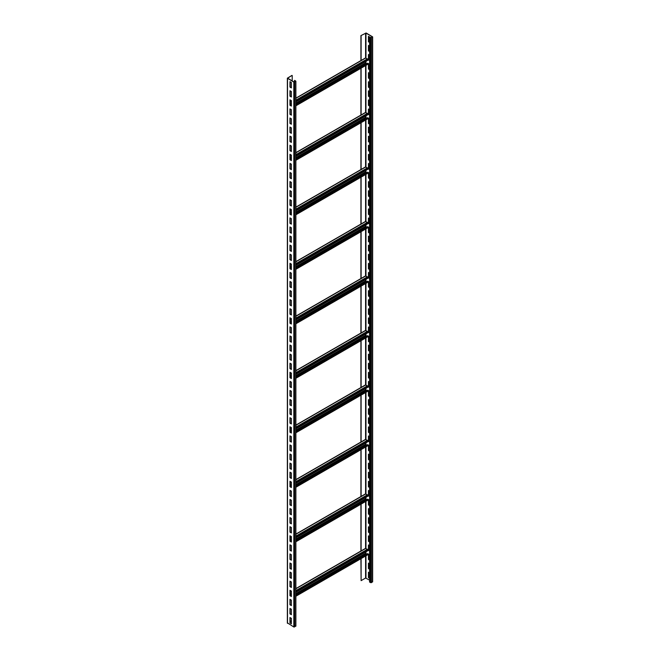 <?xml version="1.0" encoding="UTF-8"?>
<svg xmlns="http://www.w3.org/2000/svg" width="660" height="660" viewBox="0 0 660 660"><rect width="100%" height="100%" fill="white"/><g stroke="black" fill="none" stroke-linecap="round" stroke-linejoin="round"><path stroke-width="0.99" d="M291.382 620.895L290.152 621.605M295.721 625.911L293.832 627L287.512 622.916M294.682 80.371L295.878 81.188L293.832 82.063L287.356 78.194L292.009 75.38L287.62 78.194L294.022 81.956L295.614 81.188L294.682 80.371M291.382 82.459L289.963 81.642L289.963 87.095L291.382 87.912L291.382 82.459M291.382 91.542L289.963 90.725L289.963 96.178L291.382 96.995L291.382 91.542M291.382 100.625L289.963 99.808L289.963 105.262L291.382 106.079L291.382 100.625M291.382 109.708L289.963 108.892L289.963 114.337L291.382 115.162L291.382 109.708M291.382 118.792L289.963 117.975L289.963 123.42L291.382 124.237L291.382 118.792M291.382 127.875L289.963 127.058L289.963 132.503L291.382 133.32L291.382 127.875M291.382 136.958L289.963 136.142L289.963 141.587L291.382 142.403L291.382 136.958M291.382 146.042L289.963 145.216L289.963 150.67L291.382 151.487L291.382 146.042M291.382 155.117L289.963 154.3L289.963 159.753L291.382 160.57L291.382 155.117M291.382 164.2L289.963 163.383L289.963 168.836L291.382 169.653L291.382 164.2M291.382 173.283L289.963 172.466L289.963 177.919L291.382 178.736L291.382 173.283M291.382 182.366L289.963 181.549L289.963 187.003L291.382 187.819L291.382 182.366M291.382 191.45L289.963 190.633L289.963 196.078L291.382 196.894L291.382 191.45M291.382 200.533L289.963 199.716L289.963 205.161L291.382 205.978L291.382 200.533M291.382 209.616L289.963 208.799L289.963 214.244L291.382 215.061L291.382 209.616M291.382 218.699L289.963 217.882L289.963 223.327L291.382 224.144L291.382 218.699M291.382 227.774L289.963 226.958L289.963 232.411L291.382 233.227L291.382 227.774M291.382 236.858L289.963 236.041L289.963 241.494L291.382 242.311L291.382 236.858M291.382 245.941L289.963 245.124L289.963 250.577L291.382 251.394L291.382 245.941M291.382 255.024L289.963 254.207L289.963 259.661L291.382 260.477L291.382 255.024M291.382 264.107L289.963 263.29L289.963 268.736L291.382 269.56L291.382 264.107M291.382 273.19L289.963 272.374L289.963 277.819L291.382 278.635L291.382 273.19M291.382 282.274L289.963 281.457L289.963 286.902L291.382 287.719L291.382 282.274M291.382 291.357L289.963 290.54L289.963 295.985L291.382 296.802L291.382 291.357M291.382 300.44L289.963 299.623L289.963 305.068L291.382 305.885L291.382 300.44M291.382 309.515L289.963 308.698L289.963 314.152L291.382 314.968L291.382 309.515M291.382 318.599L289.963 317.782L289.963 323.235L291.382 324.052L291.382 318.599M291.382 327.682L289.963 326.865L289.963 332.318L291.382 333.135L291.382 327.682M291.382 336.765L289.963 335.948L289.963 341.401L291.382 342.218L291.382 336.765M291.382 345.848L289.963 345.031L289.963 350.476L291.382 351.301L291.382 345.848M291.382 354.932L289.963 354.115L289.963 359.56L291.382 360.376L291.382 354.932M291.382 364.015L289.963 363.198L289.963 368.643L291.382 369.46L291.382 364.015M291.382 373.098L289.963 372.281L289.963 377.726L291.382 378.543L291.382 373.098M291.382 382.181L289.963 381.356L289.963 386.81L291.382 387.626L291.382 382.181M291.382 391.256L289.963 390.439L289.963 395.893L291.382 396.709L291.382 391.256M291.382 400.339L289.963 399.523L289.963 404.976L291.382 405.793L291.382 400.339M291.382 409.423L289.963 408.606L289.963 414.059L291.382 414.876L291.382 409.423M291.382 418.506L289.963 417.689L289.963 423.142L291.382 423.959L291.382 418.506M291.382 427.589L289.963 426.772L289.963 432.217L291.382 433.042L291.382 427.589M291.382 436.672L289.963 435.856L289.963 441.301L291.382 442.117L291.382 436.672M291.382 445.756L289.963 444.939L289.963 450.384L291.382 451.201L291.382 445.756M291.382 454.839L289.963 454.022L289.963 459.467L291.382 460.284L291.382 454.839M291.382 463.922L289.963 463.097L289.963 468.55L291.382 469.367L291.382 463.922M291.382 472.997L289.963 472.18L289.963 477.634L291.382 478.451L291.382 472.997M291.382 482.08L289.963 481.264L289.963 486.717L291.382 487.534L291.382 482.08M291.382 491.164L289.963 490.347L289.963 495.8L291.382 496.617L291.382 491.164M291.382 500.247L289.963 499.43L289.963 504.883L291.382 505.7L291.382 500.247M291.382 509.33L289.963 508.513L289.963 513.958L291.382 514.775L291.382 509.33M291.382 518.413L289.963 517.597L289.963 523.042L291.382 523.858L291.382 518.413M291.382 527.497L289.963 526.68L289.963 532.125L291.382 532.942L291.382 527.497M291.382 536.58L289.963 535.763L289.963 541.208L291.382 542.025L291.382 536.58M291.382 545.655L289.963 544.838L289.963 550.291L291.382 551.108L291.382 545.655M291.382 554.738L289.963 553.921L289.963 559.375L291.382 560.191L291.382 554.738M291.382 563.821L289.963 563.005L289.963 568.458L291.382 569.275L291.382 563.821M291.382 572.905L289.963 572.088L289.963 577.541L291.382 578.358L291.382 572.905M291.382 581.988L289.963 581.171L289.963 586.616L291.382 587.441L291.382 581.988M291.382 591.071L289.963 590.255L289.963 595.699L291.382 596.516L291.382 591.071M291.382 600.154L289.963 599.338L289.963 604.783L291.382 605.599L291.382 600.154M291.382 609.238L289.963 608.421L289.963 613.866L291.382 614.683L291.382 609.238M291.382 618.321L289.963 617.496L289.963 622.949L291.382 623.766L291.382 618.321M292.198 80.9L292.198 75.487M360.913 558.698L361.102 580.643L361.102 558.591M360.913 551.034L360.913 504.207M360.913 496.543L360.913 449.716M360.913 442.052L360.913 395.216M360.913 387.552L360.913 340.725M360.913 333.061L360.913 286.234M360.913 278.57L360.913 231.734M360.913 224.078L360.913 177.243M360.913 169.579L360.913 122.752M360.913 115.087L360.913 68.252M360.913 60.596L360.913 35.599L365.978 33.107L372.298 36.762L371.167 37.628L369.748 37.034L370.598 37.744L372.644 36.869L366.168 33L360.913 35.599M361.102 60.481L361.102 35.706M361.102 114.98L361.102 68.145M361.102 169.471L361.102 122.644M361.102 223.963L361.102 177.136M361.102 278.462L361.102 231.627M361.102 332.953L361.102 286.126M361.102 387.445L361.102 340.618M361.102 441.944L361.102 395.109M361.102 496.435L361.102 449.6M361.102 550.927L361.102 504.1M361.102 580.643L365.599 578.044L369.567 580.115M367.455 554.738L367.645 553.624L295.878 595.056M366.77 554.128L365.665 553.27L365.665 551.991M295.878 592.276L367.834 550.737L367.455 549.293L365.475 548.584M290.152 595.551L290.152 594.586M290.152 599.511L290.152 604.676L291.382 605.385M291.382 594.874L290.185 595.567M367.834 553.732L295.878 595.279M290.152 81.749L290.152 86.988L291.382 87.689M290.152 90.832L290.152 96.063L291.382 96.772M290.152 99.916L290.152 105.146L291.382 105.856M290.152 108.999L290.152 114.23L291.382 114.939M290.152 118.082L290.152 123.313L291.382 124.022M290.152 127.165L290.152 132.396L291.382 133.106M290.152 136.249L290.152 141.479L291.382 142.189M290.152 145.332L290.152 150.562L291.382 151.272M290.152 154.415L290.152 159.646L291.382 160.355M290.152 163.49L290.152 168.729L291.382 169.43M290.152 172.573L290.152 177.804L291.382 178.513M290.152 181.657L290.152 186.887L291.382 187.597M290.152 190.74L290.152 195.97L291.382 196.68M290.152 199.823L290.152 205.054L291.382 205.763M290.152 208.906L290.152 214.137L291.382 214.846M290.152 218.056L290.152 223.22L291.382 223.93M290.152 227.073L290.152 232.303L291.382 233.013M290.152 236.156L290.152 241.387L291.382 242.088M290.152 245.231L290.152 250.47L291.382 251.171M290.152 254.314L290.152 259.545L291.382 260.254M290.152 263.398L290.152 268.628L291.382 269.338M290.152 272.547L290.152 277.712L291.382 278.421M290.152 281.564L290.152 286.795L291.382 287.504M290.152 290.647L290.152 295.878L291.382 296.587M290.152 299.731L290.152 304.961L291.382 305.671M290.152 308.814L290.152 314.045L291.382 314.754M290.152 317.889L290.152 323.128L291.382 323.829M290.152 327.038L290.152 332.203L291.382 332.912M290.152 336.055L290.152 341.286L291.382 341.995M290.152 345.139L290.152 350.369L291.382 351.079M290.152 354.222L290.152 359.452L291.382 360.162M290.152 363.305L290.152 368.536L291.382 369.245M290.152 372.388L290.152 377.619L291.382 378.328M290.152 381.538L290.152 386.702L291.382 387.412M290.152 390.555L290.152 395.786L291.382 396.495M290.152 399.63L290.152 404.869L291.382 405.57M290.152 408.713L290.152 413.944L291.382 414.653M290.152 417.796L290.152 423.027L291.382 423.736M290.152 426.88L290.152 432.11L291.382 432.82M290.152 436.029L290.152 441.193L291.382 441.903M290.152 445.046L290.152 450.277L291.382 450.986M290.152 454.13L290.152 459.36L291.382 460.069M290.152 463.213L290.152 468.443L291.382 469.153M290.152 472.296L290.152 477.526L291.382 478.236M290.152 481.371L290.152 486.61L291.382 487.311M290.152 490.52L290.152 495.685L291.382 496.394M290.152 499.537L290.152 504.768L291.382 505.478M290.152 508.621L290.152 513.851L291.382 514.561M290.152 517.704L290.152 522.934L291.382 523.644M290.152 526.787L290.152 532.018L291.382 532.727M290.152 535.87L290.152 541.101L291.382 541.81M290.152 545.02L290.152 550.184L291.382 550.894M290.152 554.029L290.152 559.267L291.382 559.969M290.152 563.112L290.152 568.342L291.382 569.052M290.152 572.195L290.152 577.426L291.382 578.135M290.152 581.279L290.152 586.509L291.382 587.218M290.152 590.362L290.152 595.592L291.382 596.302M290.152 608.528L290.152 613.759L291.382 614.468M290.152 617.611L290.152 622.842L291.382 623.552M294.492 81.898L294.492 80.479M295.878 101.838L367.834 60.291L367.455 58.847L365.475 58.138M367.455 64.3L367.645 63.178L295.878 104.61M366.77 63.682L365.665 62.824L365.665 61.545M290.152 105.105L290.152 104.14M291.382 104.428L290.185 105.121M367.834 63.286L295.878 104.833M295.878 156.329L367.834 114.782L367.455 113.338L365.475 112.637M367.455 118.792L367.645 117.678L295.878 159.109M366.77 118.181L365.665 117.323L365.665 116.036M290.152 159.596L290.152 158.631M291.382 158.928L290.185 159.613M367.834 117.785L295.878 159.324M295.878 210.82L367.834 169.282L367.455 167.838L365.475 167.129M367.455 173.283L367.645 172.169L295.878 213.601M366.77 172.673L365.665 171.814L365.665 170.536M290.152 214.087L290.152 213.13M291.382 213.419L290.185 214.112M367.834 172.276L295.878 213.823M295.878 265.32L367.834 223.773L367.455 222.329L365.475 221.62M367.455 227.782L367.645 226.66L295.878 268.092M366.77 227.164L365.665 226.306L365.665 225.027M290.152 268.587L290.152 267.622M291.382 267.911L290.185 268.603M367.834 226.768L295.878 268.315M295.878 319.811L367.834 278.264L367.455 276.82L365.475 276.111M367.455 282.274L367.645 281.152L295.878 322.591M366.77 281.663L365.665 280.805L365.665 279.518M290.152 323.078L290.152 322.113M291.382 322.41L290.185 323.095M367.834 281.267L295.878 322.806M295.878 374.302L367.834 332.764L367.455 331.32L365.475 330.611M367.455 336.765L367.645 335.651L295.878 377.083M366.77 336.154L365.665 335.296L365.665 334.018M290.152 377.57L290.152 376.612M291.382 376.901L290.185 377.594M367.834 335.758L295.878 377.297M295.878 428.794L367.834 387.255L367.455 385.811L365.475 385.102M367.455 391.264L367.645 390.142L295.878 431.574M366.77 390.646L365.665 389.788L365.665 388.509M290.152 432.069L290.152 431.104M291.382 431.392L290.185 432.085M367.834 390.25L295.878 431.797M295.878 483.293L367.834 441.746L367.455 440.303L365.475 439.593M367.455 445.756L367.645 444.634L295.878 486.073M366.77 445.145L365.665 444.279L365.665 443M290.152 486.56L290.152 485.595M291.382 485.892L290.185 486.577M367.834 444.749L295.878 486.288M295.878 537.784L367.834 496.246L367.455 494.802L365.475 494.092M367.455 500.247L367.645 499.133L295.878 540.565M366.77 499.636L365.665 498.779L365.665 497.5M290.152 541.052L290.152 540.086M291.382 540.383L290.185 541.076M367.834 499.24L295.878 540.779M369.567 37.142L369.567 582.079L371.357 582.681L372.487 581.592M368.618 36.448L368.618 41.679L369.567 42.223M368.618 45.532L368.618 50.762L369.567 51.307M368.618 54.615L368.618 59.846L369.567 60.39M368.618 63.698L368.618 68.929L369.567 69.473M368.618 72.781L368.618 78.012L369.567 78.556M368.618 81.865L368.618 87.095L369.567 87.64M368.618 90.948L368.618 96.178L369.567 96.723M368.618 100.031L368.618 105.262L369.567 105.806M368.618 109.106L368.618 114.345L369.567 114.889M368.618 118.189L368.618 123.42L369.567 123.964M368.618 127.273L368.618 132.503L369.567 133.048M368.618 136.356L368.618 141.587L369.567 142.131M368.618 145.439L368.618 150.67L369.567 151.214M368.618 154.523L368.618 159.753L369.567 160.298M368.618 163.606L368.618 168.836L369.567 169.381M368.618 172.689L368.618 177.919L369.567 178.464M368.618 181.764L368.618 187.003L369.567 187.547M368.618 190.847L368.618 196.078L369.567 196.63M368.618 199.93L368.618 205.161L369.567 205.706M368.618 209.014L368.618 214.244L369.567 214.789M368.618 218.097L368.618 223.327L369.567 223.872M368.618 227.18L368.618 232.411L369.567 232.955M368.618 236.263L368.618 241.494L369.567 242.038M368.618 245.347L368.618 250.577L369.567 251.122M368.618 254.43L368.618 259.661L369.567 260.205M368.618 263.505L368.618 268.744L369.567 269.288M368.618 272.588L368.618 277.819L369.567 278.372M368.618 281.671L368.618 286.902L369.567 287.447M368.618 290.755L368.618 295.985L369.567 296.53M368.618 299.838L368.618 305.068L369.567 305.613M368.618 308.921L368.618 314.152L369.567 314.696M368.618 318.004L368.618 323.235L369.567 323.779M368.618 327.088L368.618 332.318L369.567 332.863M368.618 336.171L368.618 341.401L369.567 341.946M368.618 345.246L368.618 350.485L369.567 351.029M368.618 354.329L368.618 359.56L369.567 360.104M368.618 363.412L368.618 368.643L369.567 369.188M368.618 372.496L368.618 377.726L369.567 378.271M368.618 381.579L368.618 386.81L369.567 387.354M368.618 390.662L368.618 395.893L369.567 396.437M368.618 399.745L368.618 404.976L369.567 405.52M368.618 408.829L368.618 414.059L369.567 414.604M368.618 417.912L368.618 423.142L369.567 423.687M368.618 426.987L368.618 432.226L369.567 432.77M368.618 436.07L368.618 441.301L369.567 441.845M368.618 445.154L368.618 450.384L369.567 450.928M368.618 454.237L368.618 459.467L369.567 460.012M368.618 463.32L368.618 468.55L369.567 469.095M368.618 472.403L368.618 477.634L369.567 478.178M368.618 481.486L368.618 486.717L369.567 487.261M368.618 490.57L368.618 495.8L369.567 496.345M368.618 499.645L368.618 504.883L369.567 505.428M368.618 508.728L368.618 513.958L369.567 514.511M368.618 517.811L368.618 523.042L369.567 523.586M368.618 526.894L368.618 532.125L369.567 532.669M368.618 535.978L368.618 541.208L369.567 541.753M368.618 545.061L368.618 550.291L369.567 550.836M368.618 554.144L368.618 559.375L369.567 559.919M368.618 563.227L368.618 568.458L369.567 569.003M368.618 572.311L368.618 577.541L369.567 578.086M369.691 37.067L368.428 36.341L368.428 41.794L369.567 42.446M369.567 46.076L368.428 45.425L368.428 50.878L369.567 51.529M369.567 55.159L368.428 54.508L368.428 59.953L369.567 60.613M369.567 64.243L368.428 63.591L368.428 69.036L369.567 69.696M369.567 73.326L368.428 72.674L368.428 78.119L369.567 78.771M369.567 82.409L368.428 81.757L368.428 87.203L369.567 87.854M369.567 91.493L368.428 90.832L368.428 96.286L369.567 96.938M369.567 100.576L368.428 99.916L368.428 105.369L369.567 106.021M369.567 109.651L368.428 108.999L368.428 114.452L369.567 115.104M369.567 118.734L368.428 118.082L368.428 123.535L369.567 124.187M369.567 127.817L368.428 127.165L368.428 132.619L369.567 133.27M369.567 136.9L368.428 136.249L368.428 141.694L369.567 142.354M369.567 145.984L368.428 145.332L368.428 150.777L369.567 151.437M369.567 155.067L368.428 154.415L368.428 159.86L369.567 160.512M369.567 164.15L368.428 163.499L368.428 168.944L369.567 169.595M369.567 173.233L368.428 172.573L368.428 178.027L369.567 178.679M369.567 182.317L368.428 181.657L368.428 187.11L369.567 187.762M369.567 191.392L368.428 190.74L368.428 196.193L369.567 196.845M369.567 200.475L368.428 199.823L368.428 205.276L369.567 205.928M369.567 209.558L368.428 208.906L368.428 214.351L369.567 215.011M369.567 218.641L368.428 217.99L368.428 223.435L369.567 224.095M369.567 227.725L368.428 227.073L368.428 232.518L369.567 233.178M369.567 236.808L368.428 236.156L368.428 241.601L369.567 242.253M369.567 245.891L368.428 245.231L368.428 250.684L369.567 251.336M369.567 254.974L368.428 254.314L368.428 259.768L369.567 260.42M369.567 264.058L368.428 263.398L368.428 268.851L369.567 269.503M369.567 273.133L368.428 272.481L368.428 277.934L369.567 278.586M369.567 282.216L368.428 281.564L368.428 287.017L369.567 287.669M369.567 291.299L368.428 290.647L368.428 296.092L369.567 296.752M369.567 300.382L368.428 299.731L368.428 305.176L369.567 305.836M369.567 309.466L368.428 308.814L368.428 314.259L369.567 314.911M369.567 318.549L368.428 317.897L368.428 323.342L369.567 323.994M369.567 327.632L368.428 326.972L368.428 332.425L369.567 333.077M369.567 336.715L368.428 336.055L368.428 341.509L369.567 342.161M369.567 345.79L368.428 345.139L368.428 350.592L369.567 351.244M369.567 354.874L368.428 354.222L368.428 359.675L369.567 360.327M369.567 363.957L368.428 363.305L368.428 368.758L369.567 369.41M369.567 373.04L368.428 372.388L368.428 377.834L369.567 378.493M369.567 382.123L368.428 381.472L368.428 386.917L369.567 387.577M369.567 391.207L368.428 390.555L368.428 396L369.567 396.652M369.567 400.29L368.428 399.638L368.428 405.083L369.567 405.735M369.567 409.373L368.428 408.713L368.428 414.166L369.567 414.818M369.567 418.457L368.428 417.796L368.428 423.25L369.567 423.901M369.567 427.531L368.428 426.88L368.428 432.333L369.567 432.985M369.567 436.615L368.428 435.963L368.428 441.416L369.567 442.068M369.567 445.698L368.428 445.046L368.428 450.491L369.567 451.151M369.567 454.781L368.428 454.13L368.428 459.574L369.567 460.234M369.567 463.864L368.428 463.213L368.428 468.658L369.567 469.318M369.567 472.948L368.428 472.296L368.428 477.741L369.567 478.393M369.567 482.031L368.428 481.371L368.428 486.824L369.567 487.476M369.567 491.114L368.428 490.454L368.428 495.907L369.567 496.559M369.567 500.197L368.428 499.537L368.428 504.991L369.567 505.642M369.567 509.272L368.428 508.621L368.428 514.074L369.567 514.726M369.567 518.356L368.428 517.704L368.428 523.157L369.567 523.809M369.567 527.439L368.428 526.787L368.428 532.232L369.567 532.892M369.567 536.522L368.428 535.87L368.428 541.315L369.567 541.976M369.567 545.606L368.428 544.954L368.428 550.399L369.567 551.051M369.567 554.689L368.428 554.037L368.428 559.482L369.567 560.134M369.567 563.772L368.428 563.112L368.428 568.565L369.567 569.217M369.567 572.855L368.428 572.195L368.428 577.648L369.567 578.3M295.721 626.348L295.721 81.411M294.591 627L294.591 82.063M293.832 627L293.832 82.063M287.512 623.345L287.512 78.408M365.599 578.044L365.599 555.992M295.878 588.58L365.582 548.336L365.599 501.501M295.878 534.088L365.582 493.845L365.599 447.01M295.878 479.597L365.582 439.354L365.599 392.51M295.878 425.106L365.582 384.854L365.599 338.019M295.878 370.606L365.582 330.363L365.599 283.528M295.878 316.115L365.582 275.872L365.599 229.028M295.878 261.624L365.582 221.38L365.599 174.537M365.599 166.873L365.599 120.046M365.599 112.381L365.599 65.546M365.599 57.89L365.599 33.107M365.854 548.369L295.878 588.761M291.382 591.36L290.152 592.069M367.455 549.293L295.878 590.617M291.382 593.216L290.152 593.926M367.834 549.945L295.878 591.492M291.382 594.082L290.185 594.775M365.665 553.27L295.878 593.563M365.854 553.6L295.878 593.992M367.834 554.524L295.878 596.062M365.854 57.923L295.878 98.323M291.382 100.914L290.152 101.624M367.455 58.847L295.878 100.171M291.382 102.77L290.152 103.48M367.834 59.499L295.878 101.046M291.382 103.645L290.185 104.329M365.665 62.824L295.878 103.117M365.854 63.154L295.878 103.554M367.834 64.078L295.878 105.625M365.854 112.414L295.878 152.815M291.382 155.413L290.152 156.123M367.455 113.338L295.878 154.663M291.382 157.261L290.152 157.971M367.834 113.998L295.878 155.537M291.382 158.136L290.185 158.829M365.665 117.323L295.878 157.608M365.854 117.645L295.878 158.045M367.834 118.577L295.878 160.116M365.854 166.906L295.878 207.306M291.382 209.905L290.152 210.614M367.455 167.838L295.878 209.162M291.382 211.761L290.152 212.462M367.834 168.49L295.878 210.029M291.382 212.627L290.185 213.32M365.665 171.814L295.878 212.099M365.854 172.144L295.878 212.536M367.834 173.069L295.878 214.607M365.854 221.405L295.878 261.797M291.382 264.396L290.152 265.105M367.455 222.329L295.878 263.653M291.382 266.252L290.152 266.962M367.834 222.981L295.878 264.528M291.382 267.127L290.185 267.811M365.665 226.306L295.878 266.599M365.854 226.636L295.878 267.036M367.834 227.56L295.878 269.107M365.854 275.897L295.878 316.297M291.382 318.896L290.152 319.597M367.455 276.82L295.878 318.145M291.382 320.743L290.152 321.453M367.834 277.48L295.878 319.019M291.382 321.618L290.185 322.311M365.665 280.805L295.878 321.09M365.854 281.127L295.878 321.527M367.834 282.051L295.878 323.598M365.854 330.388L295.878 370.788M291.382 373.387L290.152 374.096M367.455 331.32L295.878 372.644M291.382 375.235L290.152 375.944M367.834 331.972L295.878 373.51M291.382 376.109L290.185 376.802M365.665 335.296L295.878 375.581M365.854 335.618L295.878 376.018M367.834 336.55L295.878 378.089M365.854 384.887L295.878 425.279M291.382 427.878L290.152 428.587M367.455 385.811L295.878 427.135M291.382 429.734L290.152 430.444M367.834 386.463L295.878 428.01M291.382 430.601L290.185 431.293M365.665 389.788L295.878 430.081M365.854 390.118L295.878 430.518M367.834 391.042L295.878 432.589M365.854 439.379L295.878 479.779M291.382 482.377L290.152 483.079M367.455 440.303L295.878 481.627M291.382 484.226L290.152 484.935M367.834 440.962L295.878 482.501M291.382 485.1L290.185 485.785M365.665 444.279L295.878 484.572M365.854 444.609L295.878 485.009M367.834 445.533L295.878 487.08M365.854 493.87L295.878 534.27M291.382 536.869L290.152 537.578M367.455 494.802L295.878 536.126M291.382 538.717L290.152 539.426M367.834 495.454L295.878 536.992M291.382 539.591L290.185 540.284M365.665 498.779L295.878 539.063M365.854 499.1L295.878 539.5M367.834 500.032L295.878 541.571M370.598 582.681L370.598 37.744M371.357 582.681L371.357 37.744M372.487 582.021L372.487 37.084M365.978 578.044L365.978 555.778M365.978 553.674L365.978 551.809M365.978 548.435L365.978 501.286M365.978 499.174L365.978 497.318M365.978 493.944L365.978 446.787M365.978 444.683L365.978 442.819M365.978 439.453L365.978 392.296M365.978 390.192L365.978 388.327M365.978 384.953L365.978 337.804M365.978 335.692L365.978 333.836M365.978 330.462L365.978 283.305M365.978 281.201L365.978 279.337M365.978 275.971L365.978 228.814M365.978 226.71L365.978 224.846M365.978 221.479L365.978 174.322M365.978 172.21L365.978 170.354M365.978 166.98L365.978 119.823M365.978 117.719L365.978 115.855M365.978 112.489L365.978 65.332M365.978 63.228L365.978 61.363M365.978 57.997L365.978 33.107M295.878 81.188L295.878 626.125M287.356 78.194L287.356 623.131M291.382 591.178L290.152 591.888M367.719 554.771L295.878 596.244M365.582 57.899L295.878 98.142M291.382 100.732L290.152 101.442M367.719 64.325L295.878 105.806M365.582 112.39L295.878 152.633M291.382 155.232L290.152 155.941M367.719 118.817L295.878 160.298M365.582 166.881L295.878 207.124M291.382 209.723L290.152 210.433M367.719 173.308L295.878 214.789M291.382 264.214L290.152 264.924M367.719 227.807L295.878 269.28M291.382 318.714L290.152 319.423M367.719 282.298L295.878 323.779M291.382 373.205L290.152 373.915M367.719 336.79L295.878 378.271M291.382 427.696L290.152 428.406M367.719 391.289L295.878 432.762M291.382 482.196L290.152 482.897M367.719 445.781L295.878 487.261M291.382 536.687L290.152 537.397M367.719 500.272L295.878 541.753M372.644 581.807L372.644 36.869"/></g></svg>
